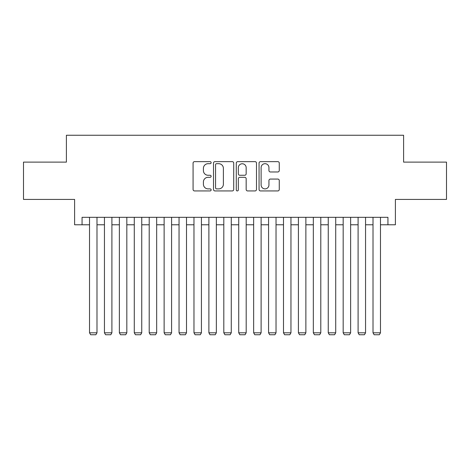 <?xml version="1.0" encoding="UTF-8"?>
<svg xmlns="http://www.w3.org/2000/svg" width="470" height="470" viewBox="0 0 470 470"><rect width="100%" height="100%" fill="white"/><g stroke="black" fill="none" stroke-linecap="round" stroke-linejoin="round"><path stroke-width="0.7" d="M211.13 162.667A1.028 1.028 0 0 0 210.102 161.639L194.539 161.639A1.463 1.463 0 0 0 193.076 163.108L193.076 189.469A1.463 1.463 0 0 0 194.539 190.932L210.102 190.932A1.028 1.028 0 0 0 211.13 189.909A1.028 1.028 0 0 0 210.102 188.881L208.087 188.881A4.688 4.688 0 0 1 203.404 184.193L203.404 182.002A4.688 4.688 0 0 1 208.087 177.313L210.102 177.313A1.028 1.028 0 0 0 211.13 176.285A1.028 1.028 0 0 0 210.102 175.263L208.087 175.263A4.688 4.688 0 0 1 203.404 170.575L203.404 168.378A4.688 4.688 0 0 1 208.087 163.689L210.102 163.689A1.028 1.028 0 0 0 211.13 162.667M277.799 171.967A1.463 1.463 0 0 0 279.268 170.504L279.268 163.108A1.463 1.463 0 0 0 277.799 161.639L260.521 161.639A1.463 1.463 0 0 0 259.058 163.108L259.058 189.469A1.463 1.463 0 0 0 260.521 190.932L277.799 190.932A1.463 1.463 0 0 0 279.268 189.469L279.268 180.533A1.463 1.463 0 0 0 277.799 179.07L270.409 179.07A1.463 1.463 0 0 0 268.94 180.533L268.94 184.963A3.919 3.919 0 0 1 265.021 188.881A3.919 3.919 0 0 1 261.108 184.963L261.108 167.608A3.919 3.919 0 0 1 265.021 163.689A3.919 3.919 0 0 1 268.94 167.608L268.94 170.504A1.463 1.463 0 0 0 270.409 171.967L277.799 171.967M82.062 224.778L82.062 217.316L387.938 217.316L387.938 224.778L395.399 224.778L395.399 199.415L446.5 199.415L446.5 162.115L403.601 162.115L403.601 135.254L66.399 135.254L66.399 162.115L23.5 162.115L23.5 199.415L74.601 199.415L74.601 224.778L89.523 224.778M233.719 163.108A1.463 1.463 0 0 0 232.256 161.639L214.972 161.639A1.463 1.463 0 0 0 213.509 163.108L213.509 189.469A1.463 1.463 0 0 0 214.972 190.932L232.256 190.932A1.463 1.463 0 0 0 233.719 189.469L233.719 163.108M237.744 161.639L255.028 161.639A1.463 1.463 0 0 1 256.491 163.108L256.491 189.469A1.463 1.463 0 0 1 255.028 190.932L247.631 190.932A1.463 1.463 0 0 1 246.168 189.469L246.168 178.776A1.463 1.463 0 0 0 244.706 177.313L239.794 177.313A1.463 1.463 0 0 0 238.331 178.776L238.331 189.909A1.028 1.028 0 0 1 237.309 190.932A1.028 1.028 0 0 1 236.281 189.909L236.281 163.108A1.463 1.463 0 0 1 237.744 161.639M96.985 224.778L104.446 224.778M111.907 224.778L119.362 224.778M126.824 224.778L134.285 224.778M141.746 224.778L149.207 224.778M156.669 224.778L164.13 224.778M171.585 224.778L179.047 224.778M186.508 224.778L193.969 224.778M201.43 224.778L208.892 224.778M216.347 224.778L223.808 224.778M231.269 224.778L238.731 224.778M246.192 224.778L253.653 224.778M261.108 224.778L268.57 224.778M276.031 224.778L283.492 224.778M290.954 224.778L298.415 224.778M305.87 224.778L313.331 224.778M320.793 224.778L328.254 224.778M335.715 224.778L343.176 224.778M350.638 224.778L358.093 224.778M365.554 224.778L373.015 224.778M380.477 224.778L387.938 224.778M216.582 163.689A1.028 1.028 0 0 0 215.56 164.717L215.56 187.859A1.028 1.028 0 0 0 216.582 188.881L218.709 188.881A4.688 4.688 0 0 0 223.391 184.193L223.391 168.378A4.688 4.688 0 0 0 218.709 163.689L216.582 163.689M246.168 167.684A3.919 3.919 0 0 0 242.25 163.766A3.919 3.919 0 0 0 238.331 167.684L238.331 173.8A1.463 1.463 0 0 0 239.794 175.263L244.706 175.263A1.463 1.463 0 0 0 246.168 173.8L246.168 167.684M96.985 217.316L96.985 332.807L89.523 332.807L89.523 217.316M96.985 332.807L95.862 334.746L90.645 334.746L89.523 332.807M111.907 217.316L111.907 332.807L104.446 332.807L104.446 217.316M111.907 332.807L110.785 334.746L105.562 334.746L104.446 332.807M126.824 217.316L126.824 332.807L119.362 332.807L119.362 217.316M126.824 332.807L125.707 334.746L120.485 334.746L119.362 332.807M141.746 217.316L141.746 332.807L134.285 332.807L134.285 217.316M141.746 332.807L140.63 334.746L135.407 334.746L134.285 332.807M156.669 217.316L156.669 332.807L149.207 332.807L149.207 217.316M156.669 332.807L155.547 334.746L150.324 334.746L149.207 332.807M171.585 217.316L171.585 332.807L164.13 332.807L164.13 217.316M171.585 332.807L170.469 334.746L165.246 334.746L164.13 332.807M186.508 217.316L186.508 332.807L179.047 332.807L179.047 217.316M186.508 332.807L185.392 334.746L180.169 334.746L179.047 332.807M201.43 217.316L201.43 332.807L193.969 332.807L193.969 217.316M201.43 332.807L200.308 334.746L195.085 334.746L193.969 332.807M216.347 217.316L216.347 332.807L208.892 332.807L208.892 217.316M216.347 332.807L215.231 334.746L210.008 334.746L208.892 332.807M231.269 217.316L231.269 332.807L223.808 332.807L223.808 217.316M231.269 332.807L230.153 334.746L224.93 334.746L223.808 332.807M246.192 217.316L246.192 332.807L238.731 332.807L238.731 217.316M246.192 332.807L245.07 334.746L239.847 334.746L238.731 332.807M261.108 217.316L261.108 332.807L253.653 332.807L253.653 217.316M261.108 332.807L259.992 334.746L254.769 334.746L253.653 332.807M276.031 217.316L276.031 332.807L268.57 332.807L268.57 217.316M276.031 332.807L274.915 334.746L269.692 334.746L268.57 332.807M290.954 217.316L290.954 332.807L283.492 332.807L283.492 217.316M290.954 332.807L289.831 334.746L284.608 334.746L283.492 332.807M305.87 217.316L305.87 332.807L298.415 332.807L298.415 217.316M305.87 332.807L304.754 334.746L299.531 334.746L298.415 332.807M320.793 217.316L320.793 332.807L313.331 332.807L313.331 217.316M320.793 332.807L319.676 334.746L314.454 334.746L313.331 332.807M335.715 217.316L335.715 332.807L328.254 332.807L328.254 217.316M335.715 332.807L334.593 334.746L329.37 334.746L328.254 332.807M350.638 217.316L350.638 332.807L343.176 332.807L343.176 217.316M350.638 332.807L349.515 334.746L344.293 334.746L343.176 332.807M365.554 217.316L365.554 332.807L358.093 332.807L358.093 217.316M365.554 332.807L364.438 334.746L359.215 334.746L358.093 332.807M380.477 217.316L380.477 332.807L373.015 332.807L373.015 217.316M380.477 332.807L379.355 334.746L374.138 334.746L373.015 332.807"/></g></svg>
